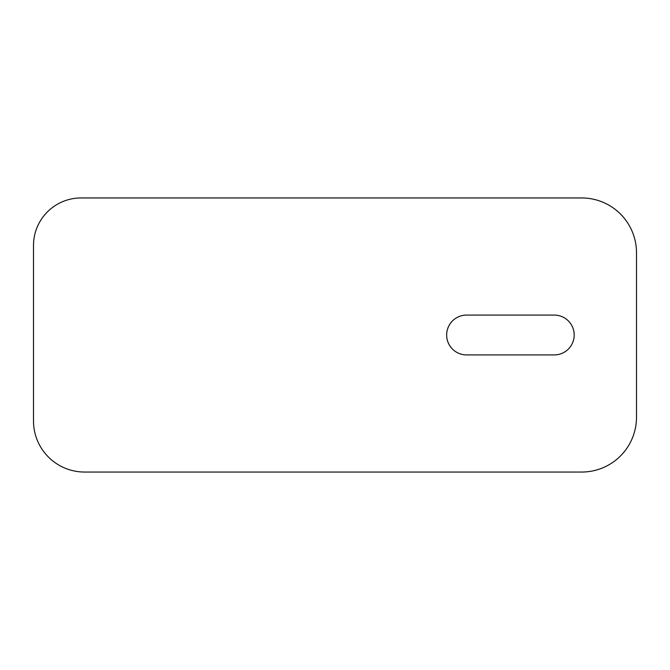 <?xml version="1.0" encoding="UTF-8"?>
<svg xmlns="http://www.w3.org/2000/svg" width="670" height="670" viewBox="0 0 670 670"><rect width="100%" height="100%" fill="white"/><g stroke="black" fill="none" stroke-linecap="round" stroke-linejoin="round"><path stroke-width="1" d="M81.053 197.952A47.553 47.553 0 0 0 33.5 245.505L33.5 420.936A51.104 51.104 0 0 0 84.604 472.048L581.686 472.048A54.814 54.814 0 0 0 636.5 417.226L636.5 252.774A54.814 54.814 0 0 0 581.686 197.952L81.053 197.952M466.563 315.084L554.274 315.084A19.916 19.916 0 0 1 574.19 335A19.916 19.916 0 0 1 554.274 354.916L466.563 354.916A19.916 19.916 0 0 1 446.647 335A19.916 19.916 0 0 1 466.563 315.084M573.495 340.226L572.649 342.68M572.44 343.166L571.594 344.824M570.53 346.507L569.567 347.755M569.567 322.245L570.53 323.493M571.594 325.176L572.44 326.834M572.649 327.32L573.495 329.774M451.27 347.755L450.307 346.507M449.243 344.824L448.397 343.166M448.188 342.68L447.342 340.226M447.342 329.774L448.188 327.32M448.397 326.834L449.243 325.176M450.307 323.493L451.27 322.245"/></g></svg>
